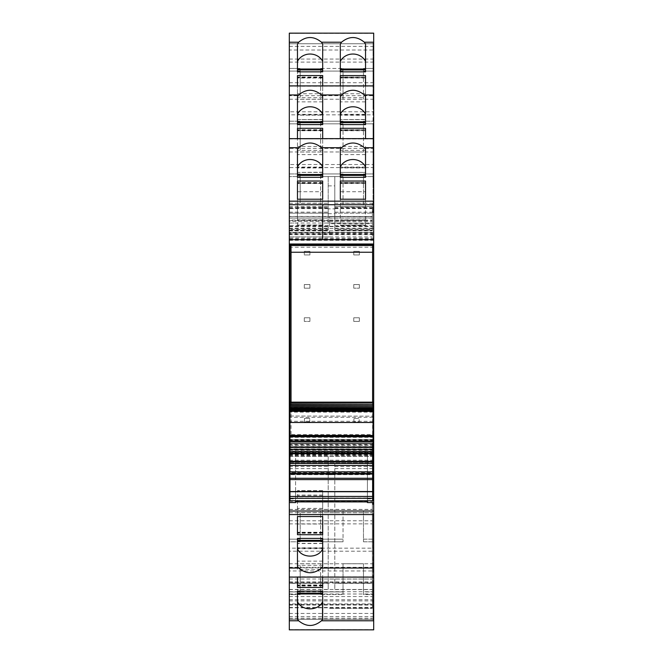 <?xml version="1.0" encoding="UTF-8"?>
<svg xmlns="http://www.w3.org/2000/svg" width="663" height="663" viewBox="0 0 663 663"><rect width="100%" height="100%" fill="white"/><g stroke="black" fill="none" stroke-linecap="round" stroke-linejoin="round"><path stroke-width="0.5" stroke-dasharray="3.31 2.49" d="M295.574 502.579L295.574 451.868L367.426 451.868L367.426 498.236L373.037 498.236M367.426 502.579L367.426 451.868L295.574 451.868L367.426 451.868L295.574 451.868L295.574 500.772M367.426 498.236L367.426 500.772M373.037 513.999L373.037 535.066L373.692 534.602L373.692 535.281L373.037 535.281L373.692 535.066L373.692 531.071L373.692 532.198L373.037 532.198L373.692 531.834L373.692 504.228L373.692 577.1L373.692 556.97L373.692 566.741L373.037 566.741L373.037 535.754L373.692 536.268L373.037 535.994L373.037 513.999L373.692 513.999M373.037 533.193L373.692 533.193L373.037 532.729L373.037 531.966L373.037 532.729L373.037 531.966L373.692 531.966L373.037 532.497M373.692 567.313L289.308 567.313L289.308 551.21L373.692 551.21L373.692 566.741L373.692 535.729L373.692 536.417L373.037 536.417L373.692 629.842M373.037 534.826L373.037 535.729L373.692 535.729L373.692 534.826L373.037 534.826M373.037 531.071L373.037 531.792L373.692 531.792L373.692 531.071L373.037 531.071M289.963 498.891L295.574 498.891M289.963 498.236L295.574 498.236M367.426 498.891L373.037 498.891M373.037 503.242L373.692 503.242M373.692 542.061L373.037 542.061M373.037 567.105L373.692 567.105M289.308 567.313L289.308 541.804L289.308 548.152L373.692 548.152L373.692 539.168L373.692 555.984L373.037 555.984L373.692 555.984L373.692 584.94L373.037 584.94L373.037 555.984L373.037 556.97L373.692 556.97M300.182 541.149L300.182 515.433L300.182 541.149M300.182 512.797L300.182 515.433L300.182 512.797M300.182 510.982L320.619 510.982L320.619 541.804L320.619 510.982L300.182 510.982M343.036 510.982L343.036 541.804L343.036 510.982L363.473 510.982L363.473 541.804L363.473 539.168L373.692 539.168L363.473 539.168L363.473 541.804L373.692 541.804L363.473 541.804L363.473 510.982L343.036 510.982M373.037 584.575L373.037 583.813L373.692 583.813L373.692 584.575L373.037 584.575M373.037 586.962L373.037 583.813L373.037 584.534L373.692 584.534L373.692 588.023L373.037 588.023L373.037 586.962L373.692 586.962M373.037 587.808L373.692 587.567L373.037 587.808M289.308 629.842L289.308 603.952L373.692 603.952L373.692 619.482L373.692 587.343L373.037 587.343L373.037 619.847L373.692 619.847M373.692 594.802L373.037 594.802M373.692 619.482L373.037 619.482M289.308 603.952L289.308 583.125L372.374 583.05L372.374 580.722L373.692 580.722L373.692 603.952M300.182 593.891L300.182 568.174L300.182 593.891M300.182 565.539L300.182 568.174L300.182 565.539M300.182 563.724L320.619 563.724L320.619 594.545L320.619 563.724L300.182 563.724M343.036 563.724L343.036 594.545L343.036 591.91L320.619 591.91L343.036 591.91L343.036 594.545L343.036 563.724L363.473 563.724L363.473 594.545L363.473 591.91L373.692 591.91L373.692 594.545L373.692 591.91L363.473 591.91L363.473 594.545L373.692 594.545L363.473 594.545L363.473 563.724L343.036 563.724M373.692 440.754L373.692 580.722M289.308 607.822L372.374 607.822L372.374 439.644L289.308 439.644L329.519 439.644L289.308 439.644L289.308 619.35L289.308 509.399L289.308 567.851L372.374 567.851L372.374 580.722M289.308 498.228L289.308 460.213L289.308 498.228L372.374 498.228L372.374 583.05M289.308 450.31L372.374 450.31L372.374 446.398L289.308 446.398L289.308 456.434L372.374 456.434L289.308 456.434L289.308 436.718L289.308 449.05L372.374 449.05L372.374 589.606L372.374 498.228M289.308 446.398L289.308 238.1L373.692 238.1L373.692 455.688L372.374 455.688L372.374 446.398M373.692 455.688L373.692 449.274L289.308 449.274M289.308 454.114L372.374 454.114L372.374 455.688M289.308 238.1L289.308 232.282L373.692 232.282L373.692 240.321L373.692 232.282L289.308 232.282L289.308 234.18L373.692 234.18M289.308 233.5L373.692 233.5L373.692 238.1M289.308 33.158L289.308 68.455L300.182 68.455L289.308 68.455L289.308 43.741L289.308 50.015L373.692 50.015L373.692 43.741L373.692 71.09L373.692 43.518L373.037 43.518L373.037 74.529L373.692 74.529L373.692 68.198L373.037 68.198M300.182 71.09L300.182 94.826L300.182 68.455L300.182 71.09L289.308 71.09L300.182 71.09L289.308 71.09L289.308 68.455L289.308 71.09M300.182 97.461L300.182 94.826L300.182 97.461M300.182 99.276L320.619 99.276L320.619 68.455L320.619 99.276L300.182 99.276M343.036 99.276L343.036 68.455L343.036 71.09L320.619 71.09L343.036 71.09L343.036 68.455L343.036 99.276L363.473 99.276L343.036 99.276M363.473 99.276L363.473 68.455L363.473 71.09L373.692 71.09L363.473 71.09L363.473 68.455L373.692 68.455L363.473 68.455L363.473 99.276M373.037 67.634L373.692 67.634L373.692 74.505L373.692 73.991L373.037 74.505L373.037 43.518M373.692 33.158L373.692 67.634M373.037 43.153L373.692 43.153M373.692 68.198L373.692 43.518M373.692 74.529L373.692 75.433L373.037 75.192L373.037 107.016L373.037 106.03L373.692 106.03L373.692 95.687L289.308 95.687L289.308 121.196L300.182 121.196L289.308 121.196L289.308 114.848L373.692 114.848L373.692 121.196L373.692 107.016L373.037 107.016L373.692 107.016L373.692 75.192L373.037 75.657L373.037 74.529M373.692 74.977L373.037 75.192L373.692 74.977M373.692 79.187L373.692 78.466L373.037 78.466L373.037 79.187L373.692 79.187M373.692 78.06L373.037 78.425L373.692 78.06M300.182 123.832L300.182 147.567L300.182 121.196L300.182 123.832L289.308 123.832L300.182 123.832L289.308 123.832L289.308 121.196L289.308 123.832M300.182 150.203L300.182 147.567L300.182 150.203M300.182 152.018L320.619 152.018L320.619 121.196L320.619 152.018L300.182 152.018M343.036 152.018L343.036 121.196L343.036 152.018L363.473 152.018L343.036 152.018M363.473 152.018L363.473 121.196L363.473 123.832L373.692 123.832L373.692 121.196L373.692 123.832L363.473 123.832L363.473 121.196L373.692 121.196L363.473 121.196L363.473 152.018M373.037 120.376L373.692 120.376L373.692 128.174L373.037 127.934L373.037 159.758L373.037 158.772L373.692 158.772L373.692 148.429L289.308 148.429L289.308 173.938L300.182 173.938L289.308 173.938L289.308 167.59L373.692 167.59L373.692 173.938L373.692 159.758L373.037 159.758L373.692 159.758L373.037 95.895L373.037 127.271L373.692 127.271L373.692 120.939L373.037 120.939M373.692 120.939L373.692 96.259L373.037 96.259L373.037 106.03L373.692 106.03L373.037 106.03M373.037 77.065L373.692 77.53L373.037 77.53L373.037 74.264L373.692 74.264L373.692 114.848M289.308 95.687L289.308 111.79L373.692 111.79M373.692 95.687L373.692 120.376M373.037 95.895L373.692 95.895M373.692 127.719L373.037 127.934L373.692 127.719M373.692 131.929L373.692 131.208L373.037 131.208L373.037 131.929L373.692 131.929M373.692 130.802L373.037 131.166L373.692 130.802M300.182 173.938L300.182 200.309L300.182 173.938L300.182 176.573L289.308 176.573L300.182 176.573L300.182 173.938M300.182 202.944L300.182 200.309L300.182 202.944M300.182 204.759L320.619 204.759L320.619 173.938L320.619 204.759L300.182 204.759M343.036 204.759L343.036 173.938L343.036 204.759L363.473 204.759L363.473 173.938L363.473 176.573L373.692 176.573L373.692 173.938L373.692 176.573L363.473 176.573L363.473 173.938L373.692 173.938L363.473 173.938L363.473 204.759L343.036 204.759M373.037 183.212L373.037 211.514L373.692 211.514L373.692 180.676L373.037 181.14L373.037 148.636L373.037 180.013L373.692 180.013L373.692 173.681L373.037 173.681M373.692 173.681L373.692 149.001L373.037 149.001L373.037 158.772L373.692 158.772L373.037 158.772M373.692 158.772L373.692 149.001L373.037 149.001L373.037 127.006L373.692 127.006L373.037 126.732L373.037 127.246L373.037 126.583L373.692 126.583L373.692 167.59M289.308 148.429L289.308 164.532L373.692 164.532M373.692 148.429L373.692 179.988L373.037 179.474L373.037 180.825L373.692 180.825L373.692 183.775L373.692 182.549L373.037 182.549M373.037 148.636L373.692 148.636M373.037 180.825L373.037 183.245L373.692 183.245L373.037 183.775L373.037 183.013L373.692 183.013L373.692 211.514L373.037 211.514L373.037 183.908L373.037 184.67L373.692 184.67L373.692 183.949L373.037 183.949L373.037 184.67L373.037 180.676L373.692 180.916L373.692 179.325L373.037 179.325L373.037 179.988L373.692 179.988M373.692 180.46L373.037 180.676L373.692 180.46M373.692 183.543L373.037 183.908L373.692 183.543M373.037 212.5L373.692 212.5M289.963 440.754L373.037 440.754M373.037 436.088L289.963 436.088M373.037 542.624L373.692 542.624M289.308 539.168L289.308 541.804L300.182 541.804L300.182 539.168L289.308 539.168L300.182 539.168L300.182 541.804L289.308 541.804L289.308 539.168L300.182 539.168M320.619 541.804L320.619 539.168L343.036 539.168L320.619 539.168L320.619 541.804L343.036 541.804L320.619 541.804M289.308 591.91L289.308 594.554L300.182 594.554L300.182 591.91L289.308 591.91L300.182 591.91L300.182 594.545L289.308 594.545L289.308 591.91L300.182 591.91M320.619 594.545L320.619 591.91L320.619 594.545L343.036 594.545L320.619 594.545M289.308 591.727L372.374 591.727L372.374 570.959L289.308 570.959L289.308 583.125M372.374 591.727L372.374 607.822M289.308 440.588L289.308 439.644L372.374 439.644L329.519 439.644L372.374 439.644L372.374 444.442L289.308 444.442L289.308 440.588L372.374 440.588M289.308 444.442L289.308 446.564L372.374 446.564L289.308 446.564L289.308 462.857L372.374 462.857L372.374 444.442M372.374 462.791L372.374 452.166L289.308 452.166L289.308 462.791M372.374 449.05L372.374 452.166M372.374 567.851L372.374 570.959M372.374 454.114L372.374 450.31M320.619 68.455L320.619 71.09L320.619 68.455L343.036 68.455L320.619 68.455M320.619 121.196L320.619 123.832L343.036 123.832L320.619 123.832L320.619 121.196L343.036 121.196L320.619 121.196M289.308 173.938L289.308 176.573L289.308 173.938M320.619 173.938L320.619 176.573L343.036 176.573L320.619 176.573L320.619 173.938L343.036 173.938L320.619 173.938M297.463 566.219L297.463 540.353M297.463 532.447L297.463 524.019L297.463 533.234L297.463 532.447L322.682 532.447L322.682 538.406L322.682 524.019L322.682 532.447M322.682 566.219L322.682 540.353M322.682 490.612L322.682 516.518L322.682 490.612L297.463 490.595L297.463 516.518L297.463 490.612M322.682 512.598L297.463 512.598M322.682 569.26L322.682 543.337L322.682 577.108L322.682 569.26L297.463 569.26L297.463 543.337L297.463 569.26M329.519 608.394L372.374 608.394L329.519 608.394M322.682 495.046L297.463 495.046M322.682 490.786L297.463 490.786M322.682 585.189L322.682 576.76L322.682 591.147L322.682 585.189L297.463 585.189L297.463 591.147L297.463 576.76L297.463 585.189M322.682 619.259L322.682 593.095M297.463 593.095L297.463 619.259M322.682 565.34L297.463 565.34M365.537 93.74L340.318 93.74L340.318 85.892L340.318 97.66L365.537 97.66L365.537 85.892L365.537 119.647L340.318 119.647L340.318 97.66M297.463 93.74L322.682 93.74L322.682 85.892L322.682 115.213L297.463 115.213L297.463 85.892L297.463 119.647L322.682 119.663L322.682 115.213M373.037 77.728L373.037 96.259L373.692 96.259L373.692 106.03M322.682 122.647L322.682 96.781M297.463 122.647L297.463 96.781M322.682 175.388L322.682 149.523M297.463 175.388L297.463 149.523M322.682 576.76L297.463 576.76M322.682 547.787L297.463 547.787M322.682 543.527L297.463 543.527M322.682 543.353L297.463 543.353M322.682 69.905L322.682 44.04M322.682 78.019L322.682 86.24L322.682 78.019L297.463 78.019L297.463 71.853L297.463 86.24L297.463 78.019M322.682 86.24L297.463 86.24M297.463 69.905L297.463 44.04M340.318 86.24L340.318 71.853L340.318 77.811L365.537 77.811L365.537 86.24L340.318 86.24L340.318 77.107L340.318 77.811L340.318 77.107L365.537 77.107L365.537 77.811L365.537 77.107L340.318 77.463M340.318 93.74L340.318 119.647L365.537 119.473L365.537 97.66M322.682 93.74L322.682 119.647M322.682 119.473L297.463 119.647M297.463 119.473L297.463 115.213M322.682 77.811L297.463 77.811M365.537 86.24L365.537 77.463M365.537 115.213L340.318 115.213M322.682 97.66L297.463 97.66M373.037 130.503L373.692 130.503L373.037 131.034L373.037 130.271L373.692 130.271L373.037 129.807M373.692 77.762L373.037 78.292L373.692 77.762M365.537 69.905L365.537 44.04M340.318 69.905L340.318 44.04M373.037 179.988L373.692 179.748L373.692 180.825M373.692 73.842L373.692 74.505L373.037 74.505L373.037 73.842L373.692 73.842M373.037 173.118L373.692 173.118M289.308 232.912L289.308 236.898L329.519 236.898L329.519 232.912L289.308 232.912L289.308 50.015M328.202 208.862L328.202 230.301L328.202 206.566L328.202 213.163L289.308 213.163L328.202 213.163L328.202 176.573L328.202 208.862L334.798 208.862L334.798 230.301L334.798 206.566L372.374 206.566L334.798 206.566L334.798 213.163L372.374 213.163L334.798 213.163L334.798 176.573L334.798 208.862M289.308 236.898L329.519 236.898L289.308 236.898L289.308 218.102L372.374 218.102L372.374 216.461L372.374 226.332L372.374 203.276L372.374 213.163L372.374 207.56L334.798 207.56M334.798 208.605L372.374 208.605L372.374 230.301L334.798 230.301L372.374 230.301L372.374 229.423L372.374 230.127L372.374 229.423L334.798 229.423L334.798 230.127L372.374 230.127L372.374 236.898L372.374 218.102M289.308 216.569L372.374 216.784L289.308 216.569M293.261 223.05L293.924 223.05M289.308 223.05L329.519 223.05L329.519 221.467L289.308 221.467L289.308 226.332L372.374 226.332M289.308 230.79L329.519 230.79L329.519 236.898L372.374 236.898M329.519 223.05L372.374 223.05L329.519 223.05L372.374 223.05L329.519 223.05L329.519 223.713L372.374 223.713M359.354 251.327L359.354 254.948L359.354 251.327L353.752 251.327L353.752 254.948L353.752 251.327L359.354 251.327L353.752 251.327L353.752 254.948L359.354 254.948L353.752 254.948L353.752 251.327L359.354 251.327L359.354 254.948L359.354 251.327M353.752 288.181L353.752 284.551L353.752 288.181L359.354 288.181L359.354 284.551L359.354 288.181L353.752 288.181L359.354 288.181L353.752 288.181L353.752 284.551L359.354 284.551L353.752 284.551L353.752 288.181M359.354 317.776L359.354 321.406L359.354 317.776L353.752 317.776L353.752 321.406L353.752 317.776L359.354 317.776L359.354 321.406L353.752 321.406L359.354 321.406L359.354 317.776L353.752 317.776L353.752 321.406L353.752 317.776L359.354 317.776M353.918 422.008L353.918 418.386L353.918 422.008L359.189 422.008L359.189 418.386L359.189 422.008L353.918 422.008L353.918 418.386L359.189 418.386L353.918 418.386L353.918 422.008L359.189 422.008L359.189 418.386L353.918 418.386L359.189 418.386L359.189 422.008L353.918 422.008M309.911 251.327L309.911 254.948L309.911 251.327L304.309 251.327L304.309 254.948L304.309 251.327L309.911 251.327L304.309 251.327L304.309 254.948L309.911 254.948L304.309 254.948L309.911 254.948L304.309 254.948L304.309 251.327L309.911 251.327L309.911 254.948L309.911 251.327M304.309 284.551L304.309 288.181L304.309 284.551L309.911 284.551L309.911 288.181L309.911 284.551L304.309 284.551L304.309 288.181L309.911 288.181L304.309 288.181L304.309 284.551L309.911 284.551L309.911 288.181L309.911 284.551L304.309 284.551M309.911 321.406L309.911 317.776L309.911 321.406L304.309 321.406L304.309 317.776L304.309 321.406L309.911 321.406L304.309 321.406L309.911 321.406L309.911 317.776L304.309 317.776L309.911 317.776L309.911 321.406M304.466 422.008L304.466 418.386L304.466 422.008L309.745 422.008L309.745 418.386L309.745 422.008L304.466 422.008L309.745 422.008L309.745 418.386L304.466 418.386L309.745 418.386L304.466 418.386L309.745 418.386L309.745 422.008L304.466 422.008L304.466 418.386L304.466 422.008M373.037 619.847L373.037 585.272M373.037 595.366L373.692 595.366M334.798 463.536L334.798 583.341C334.798 591.421 334.798 591.421 334.798 583.341C334.798 591.421 334.798 591.421 334.798 583.341L334.798 463.536L372.374 463.536L289.308 463.512L289.308 451.205L328.202 451.205L328.202 583.341L328.202 451.586L289.308 451.586L289.308 583.341L289.308 463.536L328.202 463.536M372.374 451.205L334.798 451.205L372.374 451.586M297.463 138.981L297.463 124.594L297.463 130.553L322.682 130.553L322.682 138.981L297.463 138.981L297.463 130.553M340.318 138.981L340.318 124.594L340.318 130.553L365.537 130.553L365.537 138.981L340.318 138.981L340.318 129.849L340.318 130.553L340.318 129.849L365.537 129.849L365.537 130.553L365.537 129.849L340.318 130.205M365.537 146.482L365.537 172.388L340.318 172.388L365.537 172.388L365.537 146.482L340.318 146.482L340.318 172.388L340.318 146.482M322.682 172.388L322.682 138.633L322.682 167.954L297.463 167.954L297.463 138.633L297.463 172.388L322.682 172.405L322.682 167.954M322.682 146.482L297.463 146.482M322.682 172.214L297.463 172.388M297.463 172.214L297.463 167.954M322.682 138.981L322.682 130.553M365.537 138.981L365.537 130.205M365.537 150.402L340.318 150.402M365.537 167.954L340.318 167.954M322.682 150.402L297.463 150.402M365.537 122.647L365.537 96.781M340.318 122.647L340.318 96.781M297.463 191.723L297.463 177.336L297.463 183.295L322.682 183.295L322.682 191.723L297.463 191.723L297.463 183.295M340.318 191.723L340.318 177.336L340.318 183.295L365.537 183.295L365.537 191.723L340.318 191.723L340.318 182.59L340.318 183.295L340.318 182.59L365.537 182.59L365.537 183.295L365.537 182.59L340.318 182.955M365.537 199.223L365.537 225.13L340.318 225.13L340.318 199.223L340.318 225.13L365.537 224.956L365.537 199.223M365.537 225.13L340.318 225.147M322.682 220.696L322.682 199.223L322.682 225.147L322.682 220.696L297.463 220.696L297.463 199.223L297.463 225.13L322.682 225.13L297.463 225.147L297.463 220.696M322.682 191.723L322.682 183.295M365.537 191.723L365.537 182.955M365.537 203.143L340.318 203.143M365.537 220.696L340.318 220.696M322.682 224.956L297.463 224.956M322.682 203.143L297.463 203.143M365.537 175.388L365.537 149.523M340.318 175.388L340.318 149.523M328.202 583.341C328.202 591.421 328.202 591.421 328.202 583.341C328.202 591.421 328.202 591.421 328.202 583.341L289.308 583.341C289.308 591.421 289.308 591.421 289.308 583.341C289.308 591.421 289.308 591.421 289.308 583.341L328.202 583.341M372.374 208.605L372.374 207.56M373.692 588.495L373.692 589.158L373.037 589.158L373.037 588.495L373.692 588.495M373.692 589.009L373.037 588.736L373.692 589.009M373.692 584.708L373.037 585.238L373.692 584.708M373.037 556.97L373.037 566.741L373.692 566.741L373.692 585.935L373.037 585.935M328.202 230.127L328.202 229.423L289.308 229.423L289.308 230.127L328.202 230.127M289.308 221.467L289.308 218.102M289.308 206.566L328.202 206.566M289.308 239.674L289.308 204.718L322.682 204.718L322.682 239.674L289.308 239.674L322.682 239.674L289.308 239.674L289.308 204.718L322.682 204.718L322.682 239.641M322.682 524.019L297.463 524.019M289.308 444.898L372.374 444.898L289.308 444.898M289.308 567.851L289.308 570.959M289.308 449.05L289.308 452.166M373.037 504.228L373.692 504.228M289.963 435.442L373.037 435.69L289.963 435.69L291.049 434.605L372.606 434.605L372.606 402.159M289.308 167.59L289.308 164.532M289.308 114.848L289.308 111.79M289.308 82.726L373.692 82.726L373.692 50.015M373.692 82.726L373.692 233.5M373.692 228.627L289.308 228.627L289.308 226.348M289.308 228.627L289.308 232.282L373.692 232.282M289.308 234.18L289.308 232.282M289.308 619.259L373.692 619.242L289.308 619.259M289.308 551.21L289.308 548.152M373.692 551.21L373.692 548.152M367.426 497.954L367.426 451.868L367.426 497.954L295.574 497.954L295.574 491.938L289.963 491.938L289.963 500.731L373.037 500.731L373.037 498.344L289.963 498.344M295.574 497.954L295.574 491.938M373.037 402.673L373.037 498.344M289.963 402.673L373.037 402.507L289.963 402.507L289.963 435.152L373.037 435.152L289.963 435.152L289.963 491.938M289.963 404.389L373.037 404.389M289.963 405.797L373.037 405.797M289.963 407.082L289.963 407.878L289.963 407.082L373.037 406.8M373.037 407.878L373.037 407.082M373.037 411.342L373.037 408.947L289.963 408.947L289.963 411.342L289.963 408.242L373.037 407.919M373.037 408.947L373.037 408.242L373.037 408.947M373.037 409.262L289.963 409.262L289.963 409.883L373.037 409.883L373.037 409.262M373.037 410.157L289.963 410.157L289.963 410.679L373.037 410.679L373.037 410.157M373.037 410.911L289.963 410.911M289.963 422.364L289.963 416.165L289.963 422.364L373.037 422.488L373.037 416.165L373.037 422.364M289.963 416.016L373.037 416.165L289.963 416.016M373.037 436.76L289.963 436.76M373.037 443.182L373.037 441.044L373.037 443.182L289.963 443.182L289.963 441.044L289.963 443.182M373.037 441.044L289.963 441.044L373.037 441.044M373.037 451.594L289.963 451.594M373.037 463.454L289.963 463.454M289.963 472.686L289.963 474.667L289.963 472.686L373.037 472.686L373.037 471.865L289.963 471.865M373.037 471.865L373.037 474.667L289.963 474.667L373.037 474.667L373.037 472.686M373.037 478.288L289.963 478.288M373.037 435.027L372.606 434.605M289.963 402.159L289.963 403.908M289.963 404.173L289.963 405.358M289.963 405.549L289.963 406.684M289.963 411.408L289.963 422.488M291.049 402.159L291.049 434.605M309.911 317.776L304.309 317.776L304.309 321.406L304.309 317.776L309.911 317.776M304.309 288.181L309.911 288.181L304.309 288.181M359.354 284.551L359.354 288.181L359.354 284.551L353.752 284.551L359.354 284.551M359.354 254.948L353.752 254.948L359.354 254.948M289.963 496.488L295.574 496.488M373.037 513.701L373.692 513.701M373.037 529.77L373.692 529.77M373.037 534.221L373.692 534.221M289.308 576.818L373.692 576.818M373.692 563.765L289.308 563.765M373.037 566.451L373.692 566.451M373.037 582.512L373.692 582.512M373.037 588.471L373.692 588.471M289.308 629.56L373.692 629.56M289.308 600.893L373.692 600.893M289.308 616.623L373.692 616.623M289.308 613.441L373.692 613.441M289.308 512.698L372.374 512.698M289.308 440.017L373.692 440.017M289.308 437.365L373.692 437.365M289.308 443.249L372.374 443.249M289.308 247.233L373.692 247.233M289.308 245.525L373.692 245.525M289.308 234.685L373.692 234.685M289.308 43.758L373.692 43.758L289.308 43.741M289.308 46.377L373.692 46.377M289.308 62.107L373.692 62.107M289.308 59.048L373.692 59.048M373.692 33.44L289.308 33.44M373.692 46.808L373.037 46.808M373.037 76.038L373.692 76.038M373.037 80.488L373.692 80.488M373.037 96.549L373.692 96.549M289.308 99.235L373.692 99.235M373.692 86.182L289.308 86.182M373.037 128.779L373.692 128.779M373.037 133.23L373.692 133.23M373.037 149.299L373.692 149.299M289.308 151.976L373.692 151.976M373.692 138.923L289.308 138.923M373.037 181.521L373.692 181.521M373.037 185.971L373.692 185.971M373.037 202.041L373.692 202.041M373.037 534.917L373.692 534.917M373.037 535.754L373.692 535.754M320.619 539.168L343.036 539.168M320.619 591.91L343.036 591.91M289.308 460.238L372.374 460.238M289.308 501.344L372.374 501.344M289.308 445.097L372.374 445.097M320.619 71.09L343.036 71.09M320.619 123.832L343.036 123.832M320.619 176.573L343.036 176.573M329.519 579.031L372.374 579.031L329.519 579.056M289.308 581.948L372.374 581.948M289.308 589.465L372.374 589.465M289.308 593.998L372.374 593.998M289.308 596.534L372.374 596.534M289.308 599.717L372.374 599.717M289.308 604.441L372.374 604.441M289.308 619.333L372.374 619.333M289.308 618.256L372.374 618.256M289.308 605.095L372.374 605.095M289.308 462.898L372.374 462.898M289.308 449.357L372.374 449.357M289.308 441.061L372.374 441.061M289.308 439.726L372.374 439.726M289.308 446.713L372.374 446.713M289.308 453.906L372.374 453.906M289.308 456.268L372.374 456.268M289.308 471.608L372.374 471.608M328.202 474.725L334.798 474.725M289.308 509.507L372.374 509.507M329.519 512.781L372.374 512.781L329.519 512.781M289.308 520.762L372.374 520.762M289.308 509.424L372.374 509.424M289.308 523.878L372.374 523.878M289.308 582.329L372.374 582.329M289.308 455.116L372.374 455.116M289.308 452.522L372.374 452.522M289.308 451.76L372.374 451.76M322.682 532.795L297.463 532.795M322.682 532.24L297.463 532.24M322.682 533.151L297.463 533.151M322.682 508.38L297.463 508.38M322.682 495.957L297.463 495.957M322.682 585.893L297.463 585.893M322.682 585.537L297.463 585.537M322.682 584.981L297.463 584.981M322.682 561.122L297.463 561.122M322.682 548.699L297.463 548.699M373.037 201.743L373.692 201.743M322.682 77.463L297.463 77.463M322.682 77.107L297.463 77.107M365.537 78.019L340.318 78.019M365.537 101.878L340.318 101.878M365.537 114.301L340.318 114.301M322.682 114.301L297.463 114.301M322.682 101.878L297.463 101.878M373.037 80.107L373.692 80.107M373.037 132.849L373.692 132.849M373.037 185.59L373.692 185.59M373.037 75.342L373.692 75.342M373.037 128.083L373.692 128.083M373.037 127.246L373.692 127.246M289.308 208.207L328.202 208.207M289.308 203.276L328.202 203.276M289.308 213.163L328.202 213.163M289.308 212.168L328.202 212.168M289.308 228.271L328.202 228.271M289.308 230.301L328.202 230.301L289.308 230.301M289.308 220.68L372.374 220.68M329.519 230.79L372.374 230.79M329.519 220.68L329.519 220.05L289.308 220.05M329.519 220.05L372.374 220.05M329.519 232.912L372.374 232.912M329.519 218.102L329.519 216.569L372.374 216.569L329.519 216.461L329.519 218.044L372.374 218.044M329.519 221.467L372.374 221.467M329.519 223.713L329.519 226.332M373.037 587.658L373.692 587.658M322.682 130.76L297.463 130.76M365.537 130.76L340.318 130.76M365.537 154.62L340.318 154.62M365.537 167.043L340.318 167.043M322.682 167.043L297.463 167.043M322.682 154.62L297.463 154.62M322.682 130.205L297.463 130.205M322.682 129.849L297.463 129.849M322.682 183.502L297.463 183.502M365.537 183.502L340.318 183.502M365.537 207.362L340.318 207.362M365.537 219.784L340.318 219.784M322.682 219.784L297.463 219.784M322.682 207.362L297.463 207.362M322.682 182.955L297.463 182.955M322.682 182.59L297.463 182.59M328.202 213.685L334.798 213.685M328.202 185.864L334.798 185.864M372.374 228.271L334.798 228.271M334.798 212.168L372.374 212.168M334.798 208.207L372.374 208.207M373.037 582.893L373.692 582.893M328.202 176.573L334.798 176.573M334.798 203.276L372.374 203.276M289.308 468.6L328.202 468.6M289.308 466.561L328.202 466.561M289.308 454.503L328.202 454.503M289.308 455.464L328.202 455.464M329.519 218.044L289.308 218.044M328.202 208.605L289.308 208.605M289.308 207.56L328.202 207.56M334.798 583.341L372.374 583.341L334.798 583.341M334.798 455.464L372.374 455.464M334.798 454.503L372.374 454.503M334.798 466.561L372.374 466.561M334.798 468.6L372.374 468.6M373.037 530.151L373.692 530.151M289.308 226.68L373.692 226.68M289.308 239.807L373.692 239.807M289.308 240.105L373.692 240.105M289.308 238.978L373.692 238.978M289.308 234.644L373.692 234.644M367.426 496.488L373.037 496.488M373.037 461.481L367.426 461.481M373.037 491.938L367.426 491.938M295.574 461.481L289.963 461.481M373.037 439.478L289.963 439.478M373.037 421.303L289.963 421.303M373.037 412.162L289.963 412.162M373.037 410.496L289.963 410.496M373.037 417.325L289.963 417.325M373.692 530.731L373.037 530.731M373.692 583.473L373.037 583.473M289.308 436.718L373.692 436.718M373.692 79.527L373.037 79.527M373.692 132.268L373.037 132.268M373.692 185.01L373.037 185.01M289.308 460.213L372.374 460.213M289.308 445.221L372.374 445.221M289.308 579.006L372.374 579.006M289.308 607.482L372.374 607.482M289.308 619.35L372.374 619.35M289.308 462.857L372.374 462.857M289.308 582.354L372.374 582.354M322.682 533.234L297.463 533.234M322.682 490.595L297.463 490.595M322.682 585.976L297.463 585.976M322.682 543.337L297.463 543.337M322.682 77.024L297.463 77.024M365.537 119.663L340.318 119.663M322.682 119.663L297.463 119.663M365.537 77.024L340.318 77.024M373.692 78.532L373.037 78.532M373.692 131.274L373.037 131.274M373.692 184.016L373.037 184.016M373.692 74.67L373.037 74.67M373.692 127.412L373.037 127.412M373.692 180.154L373.037 180.154M365.537 172.405L340.318 172.405M322.682 172.405L297.463 172.405M322.682 129.766L297.463 129.766M365.537 129.766L340.318 129.766M322.682 182.507L297.463 182.507M365.537 182.507L340.318 182.507M334.798 225.693L372.374 225.693M372.374 216.461L289.308 216.461L372.374 216.461M373.692 588.33L373.037 588.33M373.692 584.468L373.037 584.468M289.308 589.606L328.202 589.606M328.202 225.693L289.308 225.693M334.798 589.606L372.374 589.606M289.308 509.399L372.374 509.399M373.692 535.588L373.037 535.588M373.692 531.726L373.037 531.726M289.308 240.321L373.692 240.321"/><path stroke-width="0.99" d="M373.037 504.228L373.037 503.242L373.037 504.228L373.692 504.228L373.692 629.85L289.308 629.85L289.308 502.579L295.574 502.579L295.574 500.772M373.037 503.242L373.692 503.242L373.692 498.236L373.037 498.236M367.426 500.772L367.426 502.579L373.692 502.579M373.692 577.1L289.308 577.1L373.692 577.108M289.963 440.754L289.308 440.754L289.308 502.579M289.308 498.891L289.963 498.891M289.308 498.236L289.963 498.236M373.037 498.891L373.692 498.891M373.692 504.228L373.692 503.242M373.692 449.274L373.692 440.754L373.037 440.754M373.692 212.5L373.692 33.15L289.308 33.158L289.308 204.718L322.682 204.718L322.682 239.674L289.308 239.674L289.308 204.718L322.682 204.718L322.682 239.641L373.692 239.641L373.692 212.5L373.037 212.5L373.037 211.514L373.692 211.514M373.037 212.5L373.037 211.514M373.037 496.488L373.692 496.488L373.692 436.088L373.037 436.088M289.963 436.088L289.308 436.088L289.308 239.674M289.308 440.754L289.308 436.088M322.682 566.219L322.682 538.406L297.463 538.406L297.463 566.227L298.673 568.042C306.273 574.274 313.872 574.274 321.472 568.042L322.682 566.227M322.682 516.518L322.682 534.71L322.682 516.518L297.463 516.518L297.463 534.71L297.463 516.518M322.682 534.71L297.463 534.71M297.463 538.406L297.463 540.353L322.682 540.353L322.682 538.406M297.463 591.147L297.463 619.259L298.673 620.783C306.281 627.007 313.872 627.007 321.472 620.783L322.682 619.259L322.682 591.147L297.463 591.147L297.463 593.095L322.682 593.095L322.682 591.147M322.682 587.451L322.682 577.108L322.682 587.451L297.463 587.451L297.463 577.108L297.463 587.451M321.472 42.217C313.872 35.984 306.273 35.984 298.673 42.217L297.463 44.04L297.463 71.853L297.463 69.905L322.682 69.905L322.682 71.853L322.682 44.04L321.472 42.217L341.528 42.217L340.318 44.04L340.318 71.853L340.318 69.905L365.537 69.905L365.537 71.853L365.537 44.04L364.327 42.217C356.727 35.984 349.128 35.984 341.528 42.217M297.463 124.594L297.463 96.781L298.673 94.958C306.273 88.726 313.872 88.726 321.472 94.958L322.682 96.781L322.682 124.594L297.463 124.594L297.463 122.647L322.682 122.647L322.682 124.594M373.692 94.958L364.327 94.958C356.727 88.726 349.128 88.726 341.528 94.958L340.318 96.781L340.318 124.594L340.318 122.647L365.537 122.647L365.537 124.594L340.318 124.594M297.463 177.336L297.463 149.523L298.673 147.7C306.273 141.468 313.872 141.468 321.472 147.7L322.682 149.523L322.682 177.336L297.463 177.336L297.463 175.388L322.682 175.388L322.682 177.336M373.692 147.7L364.327 147.7C356.727 141.468 349.128 141.468 341.528 147.7L340.318 149.523L340.318 177.336L340.318 175.388L365.537 175.388L365.537 177.336L340.318 177.336M297.629 619.259L297.463 601.905M322.682 71.853L297.463 71.853M365.537 71.853L340.318 71.853M340.318 75.549L340.318 85.892L340.318 75.549L365.537 75.549L365.537 85.892L365.537 75.549M322.682 75.549L322.682 85.892L322.682 75.549L297.463 75.549L297.463 85.892L297.463 75.549M322.682 114.144A13.848 12.547 0 0 0 310.077 106.776A13.848 12.547 0 0 0 297.463 114.144M322.682 166.885A13.848 12.547 0 0 0 310.077 159.518A13.848 12.547 0 0 0 297.463 166.885M322.682 601.905L322.516 601.905C318.165 611.153 301.98 611.162 297.629 601.905M365.537 61.402A13.84 12.547 0 0 0 352.923 54.035A13.84 12.547 0 0 0 340.318 61.402M365.537 128.291L365.537 138.633L365.537 128.291L340.318 128.291L340.318 138.633L340.318 128.291M322.682 128.291L322.682 138.633L322.682 128.291L297.463 128.291L297.463 138.633L297.463 128.291M365.537 114.144A13.848 12.547 0 0 0 352.923 106.776A13.848 12.547 0 0 0 340.318 114.144M365.537 199.223L340.318 199.223L340.318 181.032L365.537 181.032L365.537 199.223L365.537 181.032M322.682 181.032L322.682 199.223L322.682 181.032L297.463 181.032L297.463 199.223L297.463 181.032M322.682 199.223L297.463 199.223M365.537 166.885A13.848 12.547 0 0 0 352.923 159.518A13.848 12.547 0 0 0 340.318 166.885M340.318 199.223L340.318 181.032M364.327 147.7L365.537 149.523L365.537 177.336M364.327 94.958L365.537 96.781L365.537 124.594M322.682 61.402A13.848 12.547 0 0 0 310.077 54.035A13.848 12.547 0 0 0 297.463 61.402M322.516 619.259L322.516 601.905M322.682 548.856C318.505 558.503 301.648 558.511 297.463 548.856M373.692 436.088L373.037 435.69L373.692 435.69L373.692 244.498L289.308 244.498M289.963 435.69L289.308 435.69M373.037 402.159L289.963 402.159L289.963 244.498L373.692 244.498L373.692 244.009L289.308 244.009M373.692 244.009L373.692 239.641M373.692 496.488L373.692 498.236M367.426 501.916L295.574 501.916M289.963 404.173L373.037 404.173L289.963 403.908L289.963 402.507M373.037 403.908L373.037 402.507M289.963 405.549L373.037 405.549L289.963 405.358L289.963 404.389M373.037 405.358L373.037 404.389M289.963 406.8L373.037 406.8L289.963 406.684L289.963 405.797M373.037 406.684L373.037 405.797M289.963 407.919L373.037 407.919L289.963 407.878L289.963 407.082M373.037 407.878L373.037 407.082M289.963 408.947L289.963 408.242M373.037 408.947L373.037 408.242M289.963 409.883L289.963 409.262M373.037 409.883L373.037 409.262M289.963 410.679L289.963 410.157M373.037 410.679L373.037 410.157M373.037 422.364L373.037 411.342L289.963 411.342L289.963 410.911M373.037 411.342L373.037 410.911M373.037 411.408L289.963 411.342L289.963 422.364M373.037 435.442L289.963 435.442L289.963 422.488L289.963 436.76L373.037 436.76L373.037 422.488L289.963 422.488M289.963 440.994L289.963 436.76L373.037 436.76L373.037 440.994L289.963 440.994L289.963 441.616L373.037 441.616L373.037 440.994M373.037 498.294L289.963 498.294L289.963 500.772L373.037 500.772L373.037 443.182L289.963 443.182L289.963 441.616M373.037 443.182L373.037 441.616M373.037 449.613L289.963 449.613L289.963 443.182M373.037 451.594L289.963 451.594L289.963 449.613M373.037 453.152L289.963 453.152L289.963 451.594M373.037 453.782L289.963 453.782L289.963 453.152M373.037 461.266L289.963 461.266L289.963 453.782M373.037 461.896L289.963 461.896L289.963 461.266M373.037 463.454L289.963 463.454L289.963 461.896M373.037 465.434L289.963 465.434L289.963 463.454M373.037 471.865L289.963 471.865L289.963 465.434M373.037 473.432L289.963 473.432L289.963 471.865M373.037 474.053L289.963 474.053L289.963 473.432M373.037 478.288L289.963 478.288L289.963 474.053M373.037 491.54L289.963 491.54L289.963 478.288M289.963 498.294L289.963 491.54M372.606 402.159L372.606 252.247L372.681 245.517L373.692 244.498L373.692 435.69L373.037 435.027M372.606 252.247L291.049 252.247L291.049 402.159M291.049 252.247L290.982 245.517L372.681 245.517M289.963 244.498L290.982 245.517M373.692 511.024L289.308 511.024M289.308 496.488L289.963 496.488M373.692 204.718L322.682 204.718M373.692 568.042L321.472 568.042M373.692 514.571L289.308 514.571M298.673 568.042L289.308 568.042M373.692 85.9L289.308 85.9L373.692 85.892M373.692 138.642L289.308 138.642L373.692 138.633M373.692 620.783L321.472 620.783M298.673 620.783L289.308 620.783M373.692 42.217L364.327 42.217M298.673 42.217L289.308 42.217M298.673 94.958L289.308 94.958M341.528 94.958L321.472 94.958M298.673 147.7L289.308 147.7M341.528 147.7L321.472 147.7M297.463 593.973L322.682 593.973M322.682 69.027L297.463 69.027M365.537 69.027L340.318 69.027M322.682 121.768L297.463 121.768M365.537 121.768L340.318 121.768M322.682 174.51L297.463 174.51M365.537 174.51L340.318 174.51M373.692 201.171L289.308 201.171M297.463 541.232L322.682 541.232M373.037 436.312L289.963 436.312M373.037 447.633L289.963 447.633M373.037 479.606L289.963 479.606M373.037 491.739L289.963 491.739M373.037 496.43L289.963 496.43M373.692 33.15L289.308 33.15M373.692 629.85L289.308 629.85M289.963 402.673L373.037 402.673M289.963 408.905L373.037 408.905M289.963 409.759L373.037 409.759M289.963 410.472L373.037 410.472"/></g></svg>
